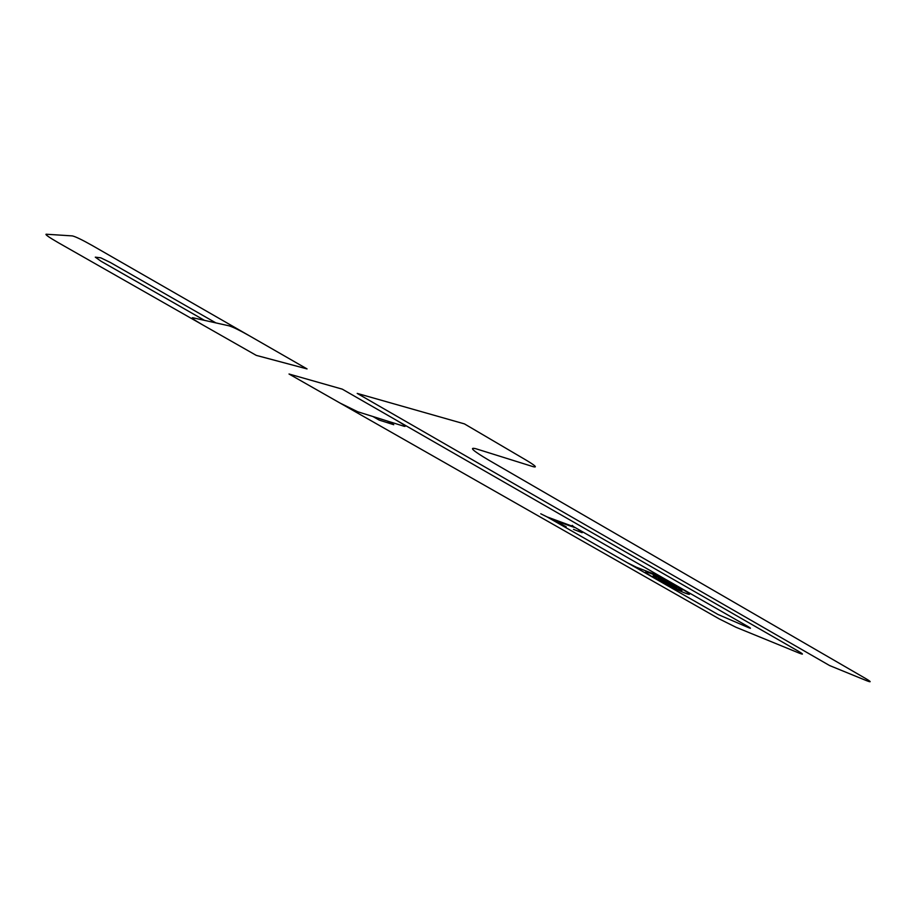 <?xml version="1.0" encoding="UTF-8"?>
<svg xmlns="http://www.w3.org/2000/svg" width="916" height="916" viewBox="0 0 916 916"><rect width="100%" height="100%" fill="white"/><g stroke="black" fill="none" stroke-linecap="round" stroke-linejoin="round"><path stroke-width="1.37" d="M676.18 586.515C691.294 595.16 673.764 588.232 659.028 579.794C643.845 571.149 660.94 577.79 676.18 586.515M680.748 588.301C703.728 601.48 676.878 590.809 654.665 578.076C631.525 564.932 657.367 574.916 680.748 588.301M372.869 416.494L379.213 420.112L393.743 424.703L387.296 421.017M396.868 420.524C404.574 425.058 406.933 426.959 403.933 426.226L357.709 411.753L339.916 402.994M798.042 651.024C803.447 654.219 803.882 654.929 799.325 653.165L735.972 627.254L719.22 618.895L289.021 374.014L342.275 389.151L798.042 651.024M655.856 573.782C658.856 575.546 659.36 576.072 657.39 575.362L636.265 567.164L627.483 562.813M582.152 532.7L578.076 529.23M551.295 519.326L574.572 527.49L550.31 518.479L566.191 526.757M540.761 513.784L547.035 516.887L573.725 526.734L572.214 525.36M573.725 526.734L748.154 626.647C750.902 628.262 751.212 628.662 749.082 627.861L718.064 614.51L547.035 516.887M573.519 529.368L582.141 532.7L573.519 529.368M671.268 585.736L658.386 578.374L672.939 585.244L676.672 587.866L671.268 585.736M46.086 234.221L72.353 235.904C75.524 236.614 82.245 239.866 92.493 245.648L307.055 368.919L256.262 355.374L58.258 242.66C49.269 237.45 45.205 234.645 46.086 234.221M248.843 335.474C239.5 330.218 232.882 326.989 228.989 325.81L192.669 317.726C190.986 317.646 194.192 319.959 202.299 324.653M204.543 320.371L101.184 261.335L95.298 257.167L100.726 257.808L110.389 262.503L215.878 322.89M464.446 423.89L526.803 460.53C535.448 465.763 537.543 467.801 533.066 466.645L475.942 448.76C468.637 446.951 472.908 450.752 488.755 460.141L865.872 678.664C871.402 681.973 871.574 682.626 866.387 680.599L829.61 665.554L357.194 393.399L464.446 423.89"/></g></svg>
